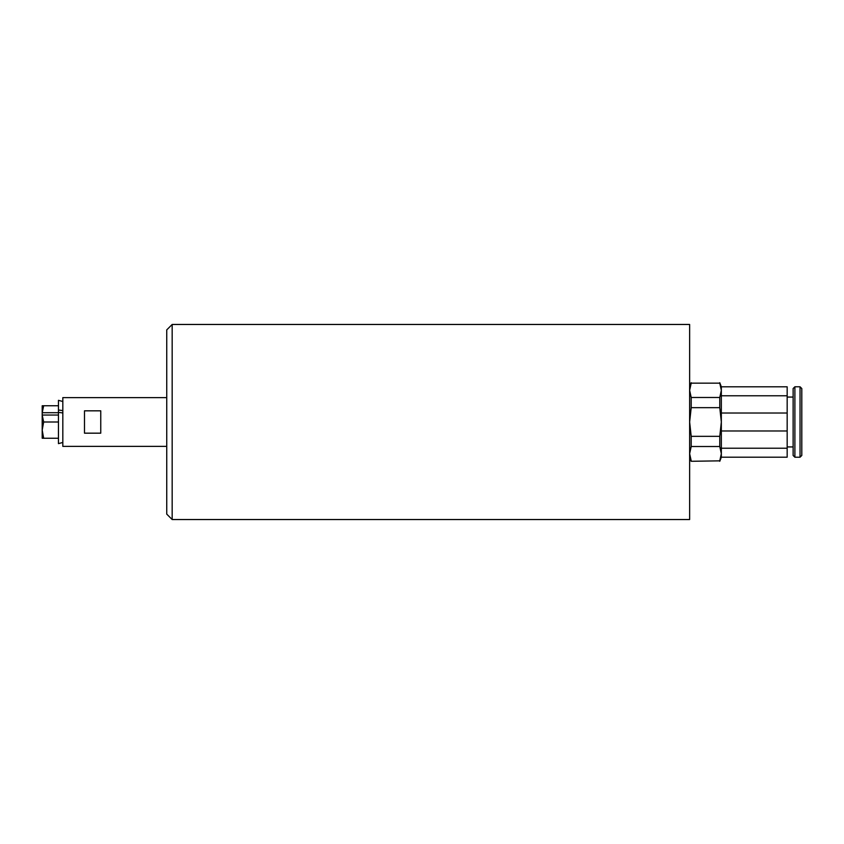 <?xml version="1.0" encoding="UTF-8"?>
<svg xmlns="http://www.w3.org/2000/svg" width="844" height="844" viewBox="0 0 844 844"><rect width="100%" height="100%" fill="white"/><g stroke="black" fill="none" stroke-linecap="round" stroke-linejoin="round"><path stroke-width="1.27" d="M62.825 412.948L58.458 412.357L58.458 400.33L62.825 401.501M58.458 410.015L62.825 410.595M62.825 442.456L58.458 443.627L62.825 442.456M42.2 438.194L42.2 405.742L58.458 405.742M58.458 438.258L42.232 438.258L43.656 438.258L42.2 430.123L43.656 422L42.2 415.069M58.458 443.627L58.458 412.357M42.2 412.727L58.458 412.695M58.458 415.048L42.232 415.048M42.232 412.695L43.656 405.742M43.656 422L58.458 422M172.165 426.104L172.165 519.535L689.632 519.535L689.632 324.465L172.165 324.465L172.165 426.104M172.165 324.465L166.743 329.888L166.743 514.112L172.165 519.535M787.167 395.783L787.167 386.805L721.335 386.805L721.335 395.783L787.167 395.783L787.167 413.022L721.335 413.022L721.335 430.978L787.167 430.978L787.167 413.022M787.167 448.217L721.335 448.217L721.335 457.195L787.167 457.195L787.167 430.978M801.8 422L801.8 455.465L800.038 457.216L800.038 386.784L801.8 388.535L801.8 422M794.89 457.216L793.128 455.465L793.128 388.535L794.89 386.784L794.89 457.216L800.038 457.216M691.204 460.845L689.632 453.671L691.204 446.508L719.774 446.508L721.335 453.671L719.774 460.845L691.204 461.288L719.774 460.845M691.204 436.337L689.632 422L691.204 407.663L719.774 407.663L721.335 422L719.774 436.337L691.204 436.337L691.204 446.508M691.204 397.492L689.632 390.329L691.204 383.155L719.774 383.155L721.335 390.329L719.774 397.492L691.204 397.492L691.204 407.663M719.774 397.492L719.774 407.663M719.774 436.337L719.774 446.508M691.204 383.155L719.774 383.155M719.774 461.288L721.335 457.195M721.335 448.217L721.335 430.978M721.335 413.022L721.335 395.783M721.335 386.805L719.774 382.712M166.743 397.619L62.825 397.619L62.825 446.381L166.743 446.381M100.752 410.828L100.752 433.172L84.495 433.172L84.495 410.828L100.752 410.828M794.89 386.784L800.038 386.784M787.167 446.93L793.128 446.93M787.167 397.07L793.128 397.07M689.632 458.577L691.204 461.288M689.632 385.423L691.204 382.712"/></g></svg>
